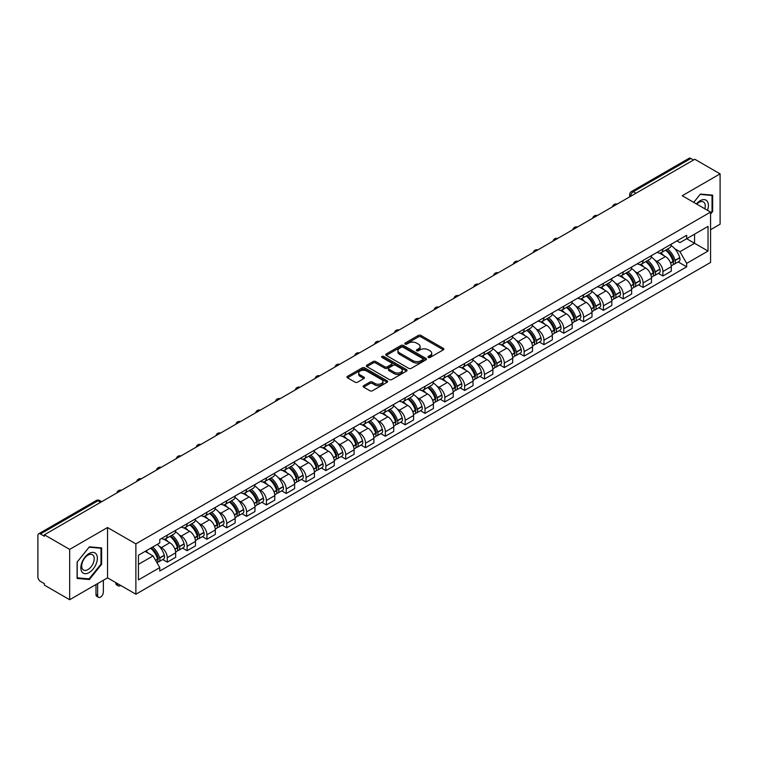 <?xml version="1.0" encoding="UTF-8"?>
<svg xmlns="http://www.w3.org/2000/svg" width="758" height="758" viewBox="0 0 758 758"><rect width="100%" height="100%" fill="white"/><g stroke="black" fill="none" stroke-linecap="round" stroke-linejoin="round"><path stroke-width="1.14" d="M428.346 357.463A1.232 0.711 0 0 0 430.089 357.463L443.345 349.817A1.762 1.014 0 0 0 443.866 349.097A1.762 1.014 0 0 0 443.345 348.377L420.889 335.406A1.762 1.014 0 0 0 418.397 335.406L405.142 343.061A1.232 0.711 0 0 0 404.781 343.564A1.232 0.711 0 0 0 405.142 344.066A1.232 0.711 0 0 0 406.885 344.066L408.6 343.08A5.647 3.259 0 0 1 416.587 343.08L418.463 344.16A5.647 3.259 0 0 1 420.112 346.463A5.647 3.259 0 0 1 418.463 348.765L416.748 349.76A1.232 0.711 0 0 0 416.379 350.262A1.232 0.711 0 0 0 416.748 350.764A1.232 0.711 0 0 0 418.492 350.764L420.207 349.779A5.647 3.259 0 0 1 428.185 349.779L430.061 350.859A5.647 3.259 0 0 1 431.709 353.162A5.647 3.259 0 0 1 430.061 355.464L428.346 356.459A1.232 0.711 0 0 0 427.986 356.961A1.232 0.711 0 0 0 428.346 357.463L428.346 356.459M363.632 385.68A1.762 1.014 0 0 0 363.12 386.4A1.762 1.014 0 0 0 363.632 387.12L369.932 390.758A1.762 1.014 0 0 0 372.424 390.758L387.149 382.259A1.762 1.014 0 0 0 387.67 381.539A1.762 1.014 0 0 0 387.149 380.819L364.693 367.857A1.762 1.014 0 0 0 362.201 367.857L347.477 376.356A1.762 1.014 0 0 0 346.965 377.077A1.762 1.014 0 0 0 347.477 377.797L355.085 382.184A1.762 1.014 0 0 0 357.587 382.184L363.887 378.545A1.762 1.014 0 0 0 364.399 377.825A1.762 1.014 0 0 0 363.887 377.105L360.107 374.926A4.719 2.729 0 0 1 358.724 373.002A4.719 2.729 0 0 1 361.642 370.482A4.719 2.729 0 0 1 366.787 371.079L381.568 379.616A4.719 2.729 0 0 1 382.951 381.539A4.719 2.729 0 0 1 380.033 384.05A4.719 2.729 0 0 1 374.888 383.463L372.424 382.041A1.762 1.014 0 0 0 369.932 382.041L363.632 385.68L363.632 387.12M135.881 543.884L107.541 527.521L69.67 549.389L44.381 534.788L694.811 159.265L720.1 173.866L682.228 195.735L710.568 212.088L135.881 543.884L135.881 594.215L710.568 262.429L710.568 212.088M408.733 368.36A1.762 1.014 0 0 0 411.224 368.36L425.949 359.861A1.762 1.014 0 0 0 426.46 359.14A1.762 1.014 0 0 0 425.949 358.42L403.493 345.459A1.762 1.014 0 0 0 400.991 345.459L386.277 353.958A1.762 1.014 0 0 0 385.756 354.678A1.762 1.014 0 0 0 386.277 355.398L408.733 368.36M382.468 357.729A1.232 0.711 0 0 1 383.719 357.909L383.719 356.44L406.544 369.62A1.762 1.014 0 0 1 407.065 370.34A1.762 1.014 0 0 1 406.544 371.06L391.829 379.559A1.762 1.014 0 0 1 389.328 379.559L366.881 366.597L366.881 365.157A1.762 1.014 0 0 0 366.36 365.877A1.762 1.014 0 0 0 366.881 366.597M366.881 365.157L373.173 361.519A1.762 1.014 0 0 1 375.674 361.519L384.78 366.777A1.762 1.014 0 0 0 387.272 366.777L391.45 364.361A1.762 1.014 0 0 0 391.971 363.641A1.762 1.014 0 0 0 391.45 362.921L381.975 357.444A1.232 0.711 0 0 1 381.606 356.942A1.232 0.711 0 0 1 382.373 356.288A1.232 0.711 0 0 1 383.719 356.44M69.67 549.389L69.67 599.72L44.381 585.119L44.381 583.651L40.439 581.377A3.591 2.075 -120 0 1 37.9 576.98L37.9 535.442A3.591 2.075 -120 0 1 38.649 533.803L96.219 500.564A3.591 2.075 60 0 1 98.009 500.744L40.439 533.983A3.591 2.075 -120 0 0 38.649 533.803M710.568 229.702L720.1 224.197L720.1 173.866M69.67 599.72L107.541 577.852L135.881 594.215M44.381 534.788L44.381 536.257L40.439 533.983M635.971 193.233L633.3 191.698A3.591 2.075 60 0 0 631.499 191.518L689.069 158.28A3.591 2.075 60 0 1 690.87 158.46L633.3 191.698A3.591 2.075 120 0 0 630.76 196.095L630.76 196.246M693.542 159.995L690.87 158.46M662.909 249.003A8.272 4.775 60 0 1 661.203 252.708L669.589 247.866A8.272 4.775 -120 0 0 671.294 244.161M654.95 260.174L657.063 261.396A8.272 4.775 60 0 1 662.909 271.525L671.294 266.683A8.272 4.775 -120 0 0 665.448 256.555L659.451 253.087M671.294 266.683L671.294 271.156L662.909 275.997L658.361 273.373M661.203 252.708A8.272 4.775 60 0 1 657.129 252.338M662.909 271.525L662.909 275.997M643.087 260.449A8.272 4.775 60 0 1 641.372 264.154L649.758 259.312A8.272 4.775 -120 0 0 651.473 255.607M638.539 284.819L643.087 287.443L651.473 282.601L651.473 278.129A8.272 4.775 -120 0 0 645.626 268L639.619 264.533M641.372 264.154A8.272 4.775 60 0 1 637.307 263.784M635.128 271.62L637.241 272.842A8.272 4.775 60 0 1 643.087 282.971L643.087 287.443M623.256 271.895A8.272 4.775 60 0 1 621.551 275.599L629.936 270.758A8.272 4.775 -120 0 0 631.651 267.053M618.708 296.264L623.256 298.889L631.651 294.047L631.651 289.575A8.272 4.775 -120 0 0 625.805 279.446L619.798 275.978M621.551 275.599A8.272 4.775 60 0 1 617.476 275.23M615.297 283.075L617.41 284.288A8.272 4.775 60 0 1 623.256 294.417L623.256 298.889M603.434 283.34A8.272 4.775 60 0 1 601.719 287.045L610.114 282.203A8.272 4.775 -120 0 0 611.82 278.499M598.886 307.71L603.434 310.335L611.82 305.493L611.82 301.021A8.272 4.775 -120 0 0 605.974 290.892L599.976 287.434M601.719 287.045A8.272 4.775 60 0 1 597.655 286.676M595.475 294.521L597.588 295.734A8.272 4.775 60 0 1 603.434 305.862L603.434 310.335M583.613 294.786A8.272 4.775 60 0 1 581.898 298.491L590.283 293.649A8.272 4.775 -120 0 0 591.998 289.944M579.065 319.156L583.613 321.78L591.998 316.939L591.998 312.467A8.272 4.775 -120 0 0 586.152 302.338L580.145 298.879M581.898 298.491A8.272 4.775 60 0 1 577.823 298.121M575.644 305.967L577.767 307.18A8.272 4.775 60 0 1 583.613 317.308L583.613 321.78M563.781 306.232A8.272 4.775 60 0 1 562.076 309.937L570.461 305.095A8.272 4.775 -120 0 0 572.167 301.39M559.233 330.602L563.781 333.236L572.167 328.385L572.167 323.912A8.272 4.775 -120 0 0 566.321 313.784L560.323 310.325M562.076 309.937A8.272 4.775 60 0 1 558.002 309.567M555.822 317.413L557.935 318.625A8.272 4.775 60 0 1 563.781 328.754L563.781 333.236M543.96 317.678A8.272 4.775 60 0 1 542.245 321.383L550.63 316.541A8.272 4.775 -120 0 0 552.345 312.836M539.412 342.048L543.96 344.682L552.345 339.83L552.345 335.358A8.272 4.775 -120 0 0 546.499 325.229L540.492 321.771M542.245 321.383A8.272 4.775 60 0 1 538.18 321.013M536.001 328.858L538.114 330.081A8.272 4.775 60 0 1 543.96 340.2L543.96 344.682M524.129 329.124A8.272 4.775 60 0 1 522.423 332.838L530.808 327.987A8.272 4.775 -120 0 0 532.523 324.282M519.581 353.493L524.129 356.127L532.523 351.286L532.523 346.804A8.272 4.775 -120 0 0 526.677 336.675L520.67 333.217M522.423 332.838A8.272 4.775 60 0 1 518.349 332.459M516.17 340.304L518.283 341.526A8.272 4.775 60 0 1 524.129 351.646L524.129 356.127M504.307 340.569A8.272 4.775 60 0 1 502.592 344.284L510.987 339.432A8.272 4.775 -120 0 0 512.692 335.728M499.759 364.939L504.307 367.573L512.692 362.731L512.692 358.25A8.272 4.775 -120 0 0 506.846 348.13L500.849 344.663M502.592 344.284A8.272 4.775 60 0 1 498.527 343.905M496.348 351.75L498.461 352.972A8.272 4.775 60 0 1 504.307 363.091L504.307 367.573M484.485 352.015A8.272 4.775 60 0 1 482.77 355.729L491.156 350.888A8.272 4.775 -120 0 0 492.871 347.173M479.937 376.394L484.485 379.019L492.871 374.177L492.871 369.696A8.272 4.775 -120 0 0 487.024 359.576L481.017 356.108M482.77 355.729A8.272 4.775 60 0 1 478.696 355.35M476.517 363.196L478.639 364.418A8.272 4.775 60 0 1 484.485 374.537L484.485 379.019M464.654 363.461A8.272 4.775 60 0 1 462.949 367.175L471.334 362.333A8.272 4.775 -120 0 0 473.039 358.619M460.106 387.84L464.654 390.465L473.039 385.623L473.039 381.141A8.272 4.775 -120 0 0 467.193 371.022L461.196 367.554M462.949 367.175A8.272 4.775 60 0 1 458.874 366.796M456.695 374.642L458.808 375.864A8.272 4.775 60 0 1 464.654 385.983L464.654 390.465M444.832 374.907A8.272 4.775 60 0 1 443.117 378.621L451.503 373.779A8.272 4.775 -120 0 0 453.218 370.065M440.284 399.286L444.832 401.911L453.218 397.069L453.218 392.587A8.272 4.775 -120 0 0 447.372 382.468L441.364 379M443.117 378.621A8.272 4.775 60 0 1 439.053 378.242M436.873 386.087L438.986 387.31A8.272 4.775 60 0 1 444.832 397.429L444.832 401.911M425.001 386.353A8.272 4.775 60 0 1 423.296 390.067L431.681 385.225A8.272 4.775 -120 0 0 433.396 381.511M420.453 410.732L425.001 413.356L433.396 408.515L433.396 404.033A8.272 4.775 -120 0 0 427.55 393.914L421.543 390.446M423.296 390.067A8.272 4.775 60 0 1 419.221 389.688M417.042 397.533L419.155 398.755A8.272 4.775 60 0 1 425.001 408.875L425.001 413.356M405.179 397.798A8.272 4.775 60 0 1 403.464 401.513L411.859 396.671A8.272 4.775 -120 0 0 413.565 392.957M400.631 422.178L405.179 424.802L413.565 419.96L413.565 415.479A8.272 4.775 -120 0 0 407.719 405.359L401.721 401.892M403.464 401.513A8.272 4.775 60 0 1 399.4 401.134M397.22 408.979L399.333 410.201A8.272 4.775 60 0 1 405.179 420.32L405.179 424.802M385.358 409.244A8.272 4.775 60 0 1 383.643 412.958L392.028 408.117A8.272 4.775 -120 0 0 393.743 404.402M380.81 433.623L385.358 436.248L393.743 431.406L393.743 426.925A8.272 4.775 -120 0 0 387.897 416.805L381.89 413.337M383.643 412.958A8.272 4.775 60 0 1 379.569 412.579M377.389 420.425L379.512 421.647A8.272 4.775 60 0 1 385.358 431.766L385.358 436.248M365.527 420.69A8.272 4.775 60 0 1 363.821 424.404L372.206 419.562A8.272 4.775 -120 0 0 373.912 415.848M360.979 445.069L365.527 447.694L373.912 442.852L373.912 438.37A8.272 4.775 -120 0 0 368.066 428.251L362.068 424.783M363.821 424.404A8.272 4.775 60 0 1 359.747 424.025M357.568 431.87L359.68 433.093A8.272 4.775 60 0 1 365.527 443.222L365.527 447.694M345.705 432.136A8.272 4.775 60 0 1 343.99 435.85L352.375 431.008A8.272 4.775 -120 0 0 354.09 427.294M341.157 456.515L345.705 459.14L354.09 454.298L354.09 449.816A8.272 4.775 -120 0 0 348.244 439.697L342.237 436.229M343.99 435.85A8.272 4.775 60 0 1 339.925 435.471M337.746 443.316L339.859 444.539A8.272 4.775 60 0 1 345.705 454.667L345.705 459.14M325.874 443.582A8.272 4.775 60 0 1 324.168 447.296L332.554 442.454A8.272 4.775 -120 0 0 334.269 438.74M321.326 467.961L325.874 470.585L334.269 465.744L334.269 461.262A8.272 4.775 -120 0 0 328.422 451.143L322.415 447.675M324.168 447.296A8.272 4.775 60 0 1 320.094 446.926M317.915 454.762L320.028 455.984A8.272 4.775 60 0 1 325.874 466.113L325.874 470.585M306.052 455.027A8.272 4.775 60 0 1 304.337 458.742L312.732 453.9A8.272 4.775 -120 0 0 314.437 450.186M301.504 479.407L306.052 482.031L314.437 477.189L314.437 472.717A8.272 4.775 -120 0 0 308.591 462.588L302.594 459.121M304.337 458.742A8.272 4.775 60 0 1 300.272 458.372M298.093 466.208L300.206 467.43A8.272 4.775 60 0 1 306.052 477.559L306.052 482.031M286.23 466.473A8.272 4.775 60 0 1 284.515 470.187L292.901 465.346A8.272 4.775 -120 0 0 294.616 461.631M281.682 490.852L286.23 493.477L294.616 488.635L294.616 484.163A8.272 4.775 -120 0 0 288.77 474.034L282.762 470.566M284.515 470.187A8.272 4.775 60 0 1 280.441 469.818M278.262 477.654L280.384 478.876A8.272 4.775 60 0 1 286.23 489.005L286.23 493.477M266.399 477.919A8.272 4.775 60 0 1 264.694 481.633L273.079 476.791A8.272 4.775 -120 0 0 274.784 473.077M261.851 502.298L266.399 504.923L274.784 500.081L274.784 495.609A8.272 4.775 -120 0 0 268.948 485.48L262.941 482.012M264.694 481.633A8.272 4.775 60 0 1 260.619 481.264M258.44 489.1L260.553 490.322A8.272 4.775 60 0 1 266.399 500.451L266.399 504.923M246.577 489.365A8.272 4.775 60 0 1 244.862 493.079L253.248 488.237A8.272 4.775 -120 0 0 254.963 484.523M242.029 513.744L246.577 516.369L254.963 511.527L254.963 507.055A8.272 4.775 -120 0 0 249.117 496.926L243.11 493.458M244.862 493.079A8.272 4.775 60 0 1 240.798 492.709M238.618 500.545L240.731 501.768A8.272 4.775 60 0 1 246.577 511.896L246.577 516.369M226.746 500.811A8.272 4.775 60 0 1 225.041 504.525L233.426 499.683A8.272 4.775 -120 0 0 235.141 495.969M222.198 525.19L226.746 527.814L235.141 522.973L235.141 518.5A8.272 4.775 -120 0 0 229.295 508.372L223.288 504.904M225.041 504.525A8.272 4.775 60 0 1 220.966 504.155M218.787 511.991L220.9 513.213A8.272 4.775 60 0 1 226.746 523.342L226.746 527.814M206.925 512.256A8.272 4.775 60 0 1 205.21 515.971L213.604 511.129A8.272 4.775 -120 0 0 215.31 507.415M202.377 536.636L206.925 539.26L215.31 534.418L215.31 529.946A8.272 4.775 -120 0 0 209.464 519.817L203.466 516.35M205.21 515.971A8.272 4.775 60 0 1 201.145 515.601M198.966 523.437L201.078 524.659A8.272 4.775 60 0 1 206.925 534.788L206.925 539.26M187.103 523.702A8.272 4.775 60 0 1 185.388 527.416L193.773 522.575A8.272 4.775 -120 0 0 195.488 518.86M182.555 548.081L187.103 550.706L195.488 545.864L195.488 541.392A8.272 4.775 -120 0 0 189.642 531.263L183.635 527.795M185.388 527.416A8.272 4.775 60 0 1 181.314 527.047M179.134 534.883L181.257 536.105A8.272 4.775 60 0 1 187.103 546.234L187.103 550.706M167.272 535.148A8.272 4.775 60 0 1 165.566 538.862L173.952 534.02A8.272 4.775 -120 0 0 175.657 530.306M162.724 559.527L167.272 562.152L175.657 557.31L175.657 552.838A8.272 4.775 -120 0 0 169.82 542.709L163.813 539.241M165.566 538.862A8.272 4.775 60 0 1 161.492 538.493M159.313 546.329L161.426 547.551A8.272 4.775 60 0 1 167.272 557.68L167.272 562.152M676.951 240.892L679.945 242.617L708.029 226.396L694.555 234.175L694.555 243.28L679.945 251.713L674.772 248.728M138.43 564.359L153.04 555.917L159.777 567.581L138.43 579.908L138.43 555.254L159.777 542.927L159.777 539.478L686.672 235.274L686.672 238.723L708.029 251.05L686.672 263.377L679.945 251.713M708.029 226.396L708.029 251.05M159.777 567.581L159.777 571.03L686.672 266.825L686.672 263.377M710.568 214.107L712.662 211.501L712.662 195.147L700.401 194.057L693.722 202.367M107.541 527.521L107.541 577.852M77.108 578.439L89.368 579.529L101.638 564.274L101.638 547.92L89.368 546.831L77.108 562.085L77.108 578.439M153.04 555.917L145.157 551.369M678.192 261.927L686.672 266.825M712.027 211.131L712.662 211.501M88.07 578.78L89.368 579.529M100.994 563.914L101.638 564.274M428.839 357.643L430.061 356.933A5.647 3.259 0 0 0 431.709 354.63L431.709 353.162M420.112 346.463L420.112 347.931A5.647 3.259 0 0 1 418.463 350.234L417.241 350.945M443.345 348.377L443.345 349.817L420.889 336.874A1.762 1.014 0 0 0 418.397 336.874L405.634 344.246M425.92 359.87L403.493 346.927A1.762 1.014 0 0 0 400.991 346.927L386.296 355.407L386.277 353.958M422.822 359.643A1.232 0.711 0 0 0 423.191 359.14A1.232 0.711 0 0 0 422.822 358.638L403.114 347.259A1.232 0.711 0 0 0 401.37 347.259L399.561 348.301A5.647 3.259 0 0 0 397.903 350.603A5.647 3.259 0 0 0 399.561 352.906L413.034 360.685A5.647 3.259 0 0 0 421.012 360.685L422.822 359.643L422.822 361.111A1.232 0.711 0 0 0 423.191 360.609L423.191 359.14M397.903 350.603L397.903 352.072A5.647 3.259 0 0 0 399.561 354.374L399.561 352.906M422.822 361.111L421.012 362.153A5.647 3.259 0 0 1 413.034 362.153L399.561 354.374M366.9 366.607L373.173 362.987L373.173 361.519M391.971 363.641L391.971 365.11A1.762 1.014 0 0 1 391.45 365.83L387.272 368.236A1.762 1.014 0 0 1 384.78 368.236L375.674 362.987A1.762 1.014 0 0 0 373.173 362.987M383.719 357.909L406.525 371.069M394.226 372.225A4.719 2.729 0 0 0 399.371 372.822A4.719 2.729 0 0 0 402.28 370.302A4.719 2.729 0 0 0 400.906 368.379L395.695 365.365A1.762 1.014 0 0 0 393.203 365.365L389.015 367.782A1.762 1.014 0 0 0 388.503 368.502A1.762 1.014 0 0 0 389.015 369.222L394.226 372.225L394.226 373.694A4.719 2.729 0 0 0 399.371 374.291A4.719 2.729 0 0 0 402.28 371.771L402.28 370.302M388.503 368.502L388.503 369.97A1.762 1.014 0 0 0 389.015 370.69L389.015 369.222M394.226 373.694L389.015 370.69M382.951 381.539L382.951 383.008A4.719 2.729 0 0 1 380.033 385.519A4.719 2.729 0 0 1 374.888 384.931L372.424 383.51A1.762 1.014 0 0 0 369.932 383.51L363.66 387.13M358.724 373.002L358.724 374.471A4.719 2.729 0 0 0 360.107 376.394L360.107 374.926M363.859 378.564L360.107 376.394M387.149 380.819L387.149 382.259L364.693 369.326A1.762 1.014 0 0 0 362.201 369.326L347.505 377.806L347.477 376.356M666.036 249.922A11.323 6.538 60 0 1 666.092 249.951A11.323 6.538 60 0 1 673.54 260.117L673.606 260.345A2.198 1.27 60 0 1 673.256 262.079A2.198 1.27 60 0 1 673.208 262.107M665.533 250.206A13.663 7.883 60 0 1 673.038 261.472L673.113 261.709A4.539 2.625 60 0 1 672.393 265.272L671.266 265.925M673.17 264.267A4.539 2.625 -120 0 0 674.421 264.097A4.539 2.625 -120 0 0 675.141 260.534L675.075 260.307A13.663 7.883 -120 0 0 667.571 249.031M671.124 245.611A13.663 7.883 60 0 1 679.718 257.625L679.784 257.862A4.539 2.625 60 0 1 679.064 261.425L674.421 264.097M660.881 252.869A13.663 7.883 60 0 1 663.733 255.56M670.375 255.579L672.109 256.583M707.508 210.326A11.683 6.746 120 0 0 707.299 201.363A11.683 6.746 120 0 0 696.403 203.911M704.836 208.782A8.84 5.107 120 0 0 704.409 202.85A8.84 5.107 120 0 0 703.415 201.931A8.84 5.107 120 0 0 696.763 204.12M693.741 202.377L700.146 194.418L712.027 195.479L712.027 211.321L710.568 213.14M711.241 195.024L712.027 195.479M96.266 554.136A11.683 6.746 120 0 0 84.981 557.158A11.683 6.746 120 0 0 81.959 571.93A11.683 6.746 120 0 0 93.243 568.907A11.683 6.746 120 0 0 96.266 554.136M93.376 555.623A8.84 5.107 120 0 0 92.381 554.704A8.84 5.107 120 0 0 84.147 558.835A8.84 5.107 120 0 0 82.537 569.106A8.84 5.107 120 0 0 83.532 570.025A8.84 5.107 120 0 0 91.765 565.894A8.84 5.107 120 0 0 93.376 555.623M89.112 578.875L77.231 577.814L77.231 561.972L89.112 547.191L100.994 548.252L100.994 564.094L89.112 578.875M100.208 547.797L100.994 548.252M646.204 261.368A11.323 6.538 60 0 1 646.261 261.396A11.323 6.538 60 0 1 653.709 271.563L653.784 271.79A2.198 1.27 60 0 1 653.434 273.524A2.198 1.27 60 0 1 653.387 273.553M645.712 261.652A13.663 7.883 60 0 1 653.216 272.927L653.282 273.155A4.539 2.625 60 0 1 652.562 276.717L651.435 277.371M653.339 275.713A4.539 2.625 -120 0 0 654.599 275.542A4.539 2.625 -120 0 0 655.319 271.98L655.253 271.752A13.663 7.883 -120 0 0 647.739 260.477M651.302 257.057A13.663 7.883 60 0 1 659.886 269.071L659.953 269.308A4.539 2.625 60 0 1 659.242 272.871L654.599 275.542M641.05 264.315A13.663 7.883 60 0 1 643.902 267.006M650.544 267.024L652.287 268.029M626.383 272.814A11.323 6.538 60 0 1 626.44 272.842A11.323 6.538 60 0 1 633.887 283.009L633.953 283.236A2.198 1.27 60 0 1 633.603 284.97A2.198 1.27 60 0 1 633.555 284.999M625.881 273.098A13.663 7.883 60 0 1 633.394 284.373L633.461 284.601A4.539 2.625 60 0 1 632.74 288.163L631.613 288.817M633.517 287.159A4.539 2.625 -120 0 0 634.778 286.988A4.539 2.625 -120 0 0 635.488 283.426L635.422 283.198A13.663 7.883 -120 0 0 627.918 271.923M631.48 268.503A13.663 7.883 60 0 1 640.065 280.517L640.131 280.754A4.539 2.625 60 0 1 639.411 284.316L634.778 286.988M621.228 275.76A13.663 7.883 60 0 1 624.08 278.451M630.722 278.47L632.466 279.475M606.552 284.259A11.323 6.538 60 0 1 606.608 284.288A11.323 6.538 60 0 1 614.065 294.455L614.132 294.691A2.198 1.27 60 0 1 613.781 296.416A2.198 1.27 60 0 1 613.734 296.444M606.059 284.544A13.663 7.883 60 0 1 613.563 295.819L613.629 296.046A4.539 2.625 60 0 1 612.919 299.609L611.791 300.263M613.696 298.605A4.539 2.625 -120 0 0 614.946 298.444A4.539 2.625 -120 0 0 615.667 294.871L615.6 294.644A13.663 7.883 -120 0 0 608.096 283.369M611.649 279.948A13.663 7.883 60 0 1 620.234 291.963L620.309 292.2A4.539 2.625 60 0 1 619.589 295.762L614.946 298.444M601.397 287.206A13.663 7.883 60 0 1 604.249 289.897M610.891 289.916L612.635 290.92M586.73 295.705A11.323 6.538 60 0 1 586.787 295.734A11.323 6.538 60 0 1 594.234 305.9L594.3 306.137A2.198 1.27 60 0 1 593.959 307.862A2.198 1.27 60 0 1 593.902 307.89M586.237 295.99A13.663 7.883 60 0 1 593.741 307.265L593.808 307.492A4.539 2.625 60 0 1 593.088 311.055L591.96 311.709M593.865 310.06A4.539 2.625 -120 0 0 595.125 309.889A4.539 2.625 -120 0 0 595.845 306.317L595.779 306.09A13.663 7.883 -120 0 0 588.265 294.815M591.827 291.394A13.663 7.883 60 0 1 600.412 303.408L600.478 303.645A4.539 2.625 60 0 1 599.758 307.208L595.125 309.889M581.575 298.652A13.663 7.883 60 0 1 584.427 301.343M591.069 301.362L592.813 302.366M566.908 307.151A11.323 6.538 60 0 1 566.965 307.18A11.323 6.538 60 0 1 574.412 317.346L574.479 317.583A2.198 1.27 60 0 1 574.128 319.308A2.198 1.27 60 0 1 574.081 319.336M566.406 307.435A13.663 7.883 60 0 1 573.92 318.711L573.986 318.938A4.539 2.625 60 0 1 573.266 322.501L572.138 323.154M574.043 321.506A4.539 2.625 -120 0 0 575.294 321.335A4.539 2.625 -120 0 0 576.014 317.773L575.947 317.536A13.663 7.883 -120 0 0 568.443 306.26M571.996 302.84A13.663 7.883 60 0 1 580.59 314.854L580.656 315.091A4.539 2.625 60 0 1 579.936 318.654L575.294 321.335M561.754 310.098A13.663 7.883 60 0 1 564.606 312.789M571.248 312.808L572.982 313.821M547.077 318.597A11.323 6.538 60 0 1 547.134 318.625A11.323 6.538 60 0 1 554.581 328.792L554.657 329.029A2.198 1.27 60 0 1 554.306 330.753A2.198 1.27 60 0 1 554.259 330.782M546.584 318.881A13.663 7.883 60 0 1 554.089 330.156L554.155 330.384A4.539 2.625 60 0 1 553.435 333.956L552.307 334.6M554.212 332.951A4.539 2.625 -120 0 0 555.472 332.781A4.539 2.625 -120 0 0 556.192 329.218L556.126 328.981A13.663 7.883 -120 0 0 548.612 317.706M552.175 314.286A13.663 7.883 60 0 1 560.759 326.3L560.825 326.537A4.539 2.625 60 0 1 560.115 330.1L555.472 332.781M541.923 321.544A13.663 7.883 60 0 1 544.775 324.234M551.417 324.253L553.16 325.267M527.255 330.043A11.323 6.538 60 0 1 527.312 330.081A11.323 6.538 60 0 1 534.76 340.238L534.826 340.475A2.198 1.27 60 0 1 534.475 342.199A2.198 1.27 60 0 1 534.428 342.228M526.753 330.327A13.663 7.883 60 0 1 534.267 341.602L534.333 341.83A4.539 2.625 60 0 1 533.613 345.402L532.486 346.046M534.39 344.397A4.539 2.625 -120 0 0 535.65 344.227A4.539 2.625 -120 0 0 536.361 340.664L536.294 340.427A13.663 7.883 -120 0 0 528.79 329.152M532.353 325.732A13.663 7.883 60 0 1 540.937 337.746L541.004 337.983A4.539 2.625 60 0 1 540.283 341.545L535.65 344.227M522.101 332.989A13.663 7.883 60 0 1 524.953 335.68M531.595 335.699L533.338 336.713M507.424 341.488A11.323 6.538 60 0 1 507.481 341.526A11.323 6.538 60 0 1 514.938 351.684L515.004 351.92A2.198 1.27 60 0 1 514.654 353.645A2.198 1.27 60 0 1 514.606 353.673M506.931 341.773A13.663 7.883 60 0 1 514.436 353.048L514.502 353.285A4.539 2.625 60 0 1 513.791 356.847L512.664 357.492M514.568 355.843A4.539 2.625 -120 0 0 515.819 355.673A4.539 2.625 -120 0 0 516.539 352.11L516.473 351.873A13.663 7.883 -120 0 0 508.969 340.598M512.522 337.177A13.663 7.883 60 0 1 521.106 349.192L521.182 349.429A4.539 2.625 60 0 1 520.462 352.991L515.819 355.673M502.27 344.435A13.663 7.883 60 0 1 505.122 347.136M511.764 347.155L513.507 348.159M487.602 352.934A11.323 6.538 60 0 1 487.659 352.972A11.323 6.538 60 0 1 495.107 363.129L495.173 363.366A2.198 1.27 60 0 1 494.832 365.091A2.198 1.27 60 0 1 494.775 365.119M487.11 353.219A13.663 7.883 60 0 1 494.614 364.494L494.68 364.731A4.539 2.625 60 0 1 493.96 368.293L492.833 368.938M494.737 367.289A4.539 2.625 -120 0 0 495.997 367.118A4.539 2.625 -120 0 0 496.717 363.556L496.651 363.319A13.663 7.883 -120 0 0 489.137 352.044M492.7 348.623A13.663 7.883 60 0 1 501.284 360.637L501.351 360.874A4.539 2.625 60 0 1 500.631 364.437L495.997 367.118M482.448 355.881A13.663 7.883 60 0 1 485.3 358.581M491.942 358.6L493.685 359.605M467.781 364.38A11.323 6.538 60 0 1 467.838 364.418A11.323 6.538 60 0 1 475.285 374.575L475.351 374.812A2.198 1.27 60 0 1 475.001 376.536A2.198 1.27 60 0 1 474.953 376.565M467.279 364.664A13.663 7.883 60 0 1 474.792 375.94L474.859 376.176A4.539 2.625 60 0 1 474.138 379.739L473.011 380.383M474.915 378.735A4.539 2.625 -120 0 0 476.166 378.564A4.539 2.625 -120 0 0 476.886 375.002L476.82 374.765A13.663 7.883 -120 0 0 469.316 363.489M472.869 360.069A13.663 7.883 60 0 1 481.463 372.083L481.529 372.32A4.539 2.625 60 0 1 480.809 375.883L476.166 378.564M462.626 367.327A13.663 7.883 60 0 1 465.478 370.027M472.12 370.046L473.854 371.05M447.95 375.826A11.323 6.538 60 0 1 448.006 375.864A11.323 6.538 60 0 1 455.454 386.021L455.53 386.258A2.198 1.27 60 0 1 455.179 387.982A2.198 1.27 60 0 1 455.132 388.011M447.457 376.11A13.663 7.883 60 0 1 454.961 387.385L455.027 387.622A4.539 2.625 60 0 1 454.307 391.185L453.18 391.829M455.084 390.18A4.539 2.625 -120 0 0 456.344 390.01A4.539 2.625 -120 0 0 457.065 386.447L456.998 386.21A13.663 7.883 -120 0 0 449.485 374.935M453.047 371.515A13.663 7.883 60 0 1 461.631 383.529L461.698 383.766A4.539 2.625 60 0 1 460.987 387.329L456.344 390.01M442.795 378.773A13.663 7.883 60 0 1 445.647 381.473M452.289 381.492L454.033 382.496M428.128 387.272A11.323 6.538 60 0 1 428.185 387.31A11.323 6.538 60 0 1 435.632 397.467L435.698 397.704A2.198 1.27 60 0 1 435.348 399.428A2.198 1.27 60 0 1 435.3 399.457M427.626 387.556A13.663 7.883 60 0 1 435.139 398.831L435.206 399.068A4.539 2.625 60 0 1 434.486 402.631L433.358 403.275M435.263 401.626A4.539 2.625 -120 0 0 436.523 401.456A4.539 2.625 -120 0 0 437.233 397.893L437.167 397.656A13.663 7.883 -120 0 0 429.663 386.391M433.225 382.961A13.663 7.883 60 0 1 441.81 394.975L441.876 395.212A4.539 2.625 60 0 1 441.156 398.774L436.523 401.456M422.973 390.218A13.663 7.883 60 0 1 425.825 392.919M432.467 392.938L434.211 393.942M408.297 398.717A11.323 6.538 60 0 1 408.354 398.755A11.323 6.538 60 0 1 415.81 408.913L415.877 409.149A2.198 1.27 60 0 1 415.526 410.874A2.198 1.27 60 0 1 415.479 410.902M407.804 399.002A13.663 7.883 60 0 1 415.308 410.277L415.375 410.514A4.539 2.625 60 0 1 414.664 414.076L413.536 414.73M415.441 413.072A4.539 2.625 -120 0 0 416.692 412.902A4.539 2.625 -120 0 0 417.412 409.339L417.345 409.102A13.663 7.883 -120 0 0 409.841 397.836M413.394 394.406A13.663 7.883 60 0 1 421.979 406.421L422.054 406.658A4.539 2.625 60 0 1 421.334 410.22L416.692 412.902M403.142 401.674A13.663 7.883 60 0 1 405.994 404.365M412.636 404.384L414.38 405.388M388.475 410.163A11.323 6.538 60 0 1 388.532 410.201A11.323 6.538 60 0 1 395.979 420.358L396.046 420.595A2.198 1.27 60 0 1 395.704 422.32A2.198 1.27 60 0 1 395.648 422.348M387.982 410.457A13.663 7.883 60 0 1 395.486 421.723L395.553 421.96A4.539 2.625 60 0 1 394.833 425.522L393.705 426.176M395.61 424.518A4.539 2.625 -120 0 0 396.87 424.347A4.539 2.625 -120 0 0 397.59 420.785L397.524 420.548A13.663 7.883 -120 0 0 390.01 409.282M393.573 405.852A13.663 7.883 60 0 1 402.157 417.866L402.223 418.103A4.539 2.625 60 0 1 401.503 421.666L396.87 424.347M383.321 413.119A13.663 7.883 60 0 1 386.173 415.81M392.815 415.829L394.558 416.834M368.653 421.609A11.323 6.538 60 0 1 368.71 421.647A11.323 6.538 60 0 1 376.158 431.804L376.224 432.041A2.198 1.27 60 0 1 375.873 433.766A2.198 1.27 60 0 1 375.826 433.794M368.151 421.903A13.663 7.883 60 0 1 375.665 433.169L375.731 433.405A4.539 2.625 60 0 1 375.011 436.968L373.884 437.622M375.788 435.964A4.539 2.625 -120 0 0 377.048 435.793A4.539 2.625 -120 0 0 377.759 432.231L377.692 431.994A13.663 7.883 -120 0 0 370.188 420.728M373.741 417.298A13.663 7.883 60 0 1 382.335 429.312L382.402 429.549A4.539 2.625 60 0 1 381.681 433.112L377.048 435.793M363.499 424.565A13.663 7.883 60 0 1 366.351 427.256M372.993 427.275L374.727 428.279M348.822 433.055A11.323 6.538 60 0 1 348.879 433.093A11.323 6.538 60 0 1 356.326 443.25L356.402 443.487A2.198 1.27 60 0 1 356.052 445.211A2.198 1.27 60 0 1 356.004 445.24M348.329 433.349A13.663 7.883 60 0 1 355.834 444.614L355.9 444.851A4.539 2.625 60 0 1 355.18 448.414L354.052 449.068M355.957 447.409A4.539 2.625 -120 0 0 357.217 447.239A4.539 2.625 -120 0 0 357.937 443.676L357.871 443.439A13.663 7.883 -120 0 0 350.357 432.174M353.92 428.744A13.663 7.883 60 0 1 362.504 440.758L362.57 440.995A4.539 2.625 60 0 1 361.86 444.558L357.217 447.239M343.668 436.011A13.663 7.883 60 0 1 346.52 438.702M353.162 438.721L354.905 439.725M329 444.501A11.323 6.538 60 0 1 329.057 444.539A11.323 6.538 60 0 1 336.505 454.696L336.571 454.933A2.198 1.27 60 0 1 336.22 456.657A2.198 1.27 60 0 1 336.173 456.686M328.498 444.794A13.663 7.883 60 0 1 336.012 456.06L336.078 456.297A4.539 2.625 60 0 1 335.358 459.86L334.231 460.513M336.135 458.855A4.539 2.625 -120 0 0 337.395 458.685A4.539 2.625 -120 0 0 338.106 455.122L338.04 454.885A13.663 7.883 -120 0 0 330.535 443.62M334.098 440.19A13.663 7.883 60 0 1 342.682 452.213L342.749 452.441A4.539 2.625 60 0 1 342.029 456.003L337.395 458.685M323.846 447.457A13.663 7.883 60 0 1 326.698 450.148M333.34 450.167L335.083 451.171M309.169 455.946A11.323 6.538 60 0 1 309.226 455.984A11.323 6.538 60 0 1 316.683 466.142L316.749 466.378A2.198 1.27 60 0 1 316.399 468.103A2.198 1.27 60 0 1 316.351 468.131M308.677 456.24A13.663 7.883 60 0 1 316.181 467.506L316.247 467.743A4.539 2.625 60 0 1 315.536 471.305L314.409 471.959M316.313 470.301A4.539 2.625 -120 0 0 317.564 470.131A4.539 2.625 -120 0 0 318.284 466.568L318.218 466.331A13.663 7.883 -120 0 0 310.714 455.065M314.267 451.635A13.663 7.883 60 0 1 322.851 463.659L322.927 463.887A4.539 2.625 60 0 1 322.207 467.449L317.564 470.131M304.015 458.903A13.663 7.883 60 0 1 306.867 461.594M313.509 461.613L315.252 462.617M289.348 467.402A11.323 6.538 60 0 1 289.404 467.43A11.323 6.538 60 0 1 296.852 477.587L296.918 477.824A2.198 1.27 60 0 1 296.577 479.558A2.198 1.27 60 0 1 296.52 479.577M288.855 467.686A13.663 7.883 60 0 1 296.359 478.952L296.425 479.189A4.539 2.625 60 0 1 295.705 482.751L294.578 483.405M296.482 481.747A4.539 2.625 -120 0 0 297.742 481.576A4.539 2.625 -120 0 0 298.462 478.014L298.396 477.777A13.663 7.883 -120 0 0 290.882 466.511M294.445 463.081A13.663 7.883 60 0 1 303.029 475.105L303.096 475.332A4.539 2.625 60 0 1 302.376 478.895L297.742 481.576M284.193 470.348A13.663 7.883 60 0 1 287.045 473.039M293.687 473.058L295.43 474.063M269.526 478.848A11.323 6.538 60 0 1 269.583 478.876A11.323 6.538 60 0 1 277.03 489.033L277.096 489.27A2.198 1.27 60 0 1 276.746 491.004A2.198 1.27 60 0 1 276.698 491.023M269.024 479.132A13.663 7.883 60 0 1 276.537 490.398L276.604 490.634A4.539 2.625 60 0 1 275.884 494.197L274.756 494.851M276.661 493.193A4.539 2.625 -120 0 0 277.921 493.022A4.539 2.625 -120 0 0 278.631 489.46L278.565 489.223A13.663 7.883 -120 0 0 271.061 477.957M274.614 474.527A13.663 7.883 60 0 1 283.208 486.551L283.274 486.778A4.539 2.625 60 0 1 282.554 490.341L277.921 493.022M264.371 481.794A13.663 7.883 60 0 1 267.223 484.485M273.865 484.504L275.599 485.508M249.695 490.293A11.323 6.538 60 0 1 249.752 490.322A11.323 6.538 60 0 1 257.199 500.479L257.275 500.716A2.198 1.27 60 0 1 256.924 502.45A2.198 1.27 60 0 1 256.877 502.469M249.202 490.578A13.663 7.883 60 0 1 256.706 501.843L256.772 502.08A4.539 2.625 60 0 1 256.052 505.643L254.925 506.297M256.829 504.639A4.539 2.625 -120 0 0 258.09 504.468A4.539 2.625 -120 0 0 258.81 500.905L258.743 500.668A13.663 7.883 -120 0 0 251.23 489.403M254.792 485.973A13.663 7.883 60 0 1 263.377 497.997L263.443 498.224A4.539 2.625 60 0 1 262.732 501.796L258.09 504.468M244.54 493.24A13.663 7.883 60 0 1 247.392 495.931M254.034 495.95L255.778 496.954M229.873 501.739A11.323 6.538 60 0 1 229.93 501.768A11.323 6.538 60 0 1 237.377 511.925L237.444 512.162A2.198 1.27 60 0 1 237.093 513.896A2.198 1.27 60 0 1 237.046 513.915M229.371 502.023A13.663 7.883 60 0 1 236.884 513.289L236.951 513.526A4.539 2.625 60 0 1 236.231 517.089L235.103 517.742M237.008 516.084A4.539 2.625 -120 0 0 238.268 515.914A4.539 2.625 -120 0 0 238.978 512.351L238.912 512.114A13.663 7.883 -120 0 0 231.408 500.849M234.971 497.419A13.663 7.883 60 0 1 243.555 509.442L243.621 509.67A4.539 2.625 60 0 1 242.901 513.242L238.268 515.914M224.719 504.686A13.663 7.883 60 0 1 227.571 507.377M234.213 507.396L235.956 508.4M210.042 513.185A11.323 6.538 60 0 1 210.099 513.213A11.323 6.538 60 0 1 217.555 523.371L217.622 523.607A2.198 1.27 60 0 1 217.271 525.341A2.198 1.27 60 0 1 217.224 525.36M209.549 513.469A13.663 7.883 60 0 1 217.053 524.735L217.12 524.972A4.539 2.625 60 0 1 216.409 528.534L215.281 529.188M217.186 527.53A4.539 2.625 -120 0 0 218.437 527.36A4.539 2.625 -120 0 0 219.157 523.797L219.09 523.56A13.663 7.883 -120 0 0 211.586 512.294M215.139 508.874A13.663 7.883 60 0 1 223.724 520.888L223.799 521.125A4.539 2.625 60 0 1 223.079 524.688L218.437 527.36M204.887 516.132A13.663 7.883 60 0 1 207.739 518.823M214.381 518.842L216.125 519.846M190.22 524.631A11.323 6.538 60 0 1 190.277 524.659A11.323 6.538 60 0 1 197.724 534.816L197.791 535.053A2.198 1.27 60 0 1 197.45 536.787A2.198 1.27 60 0 1 197.393 536.806M189.727 524.915A13.663 7.883 60 0 1 197.232 536.181L197.298 536.418A4.539 2.625 60 0 1 196.578 539.98L195.45 540.634M197.355 538.976A4.539 2.625 -120 0 0 198.615 538.805A4.539 2.625 -120 0 0 199.335 535.243L199.269 535.006A13.663 7.883 -120 0 0 191.755 523.74M195.318 520.32A13.663 7.883 60 0 1 203.902 532.334L203.968 532.571A4.539 2.625 60 0 1 203.248 536.133L198.615 538.805M185.066 527.577A13.663 7.883 60 0 1 187.918 530.268M194.56 530.287L196.303 531.292M170.398 536.077A11.323 6.538 60 0 1 170.455 536.105A11.323 6.538 60 0 1 177.903 546.272L177.969 546.499A2.198 1.27 60 0 1 177.618 548.233A2.198 1.27 60 0 1 177.571 548.261M117.452 583.575L117.452 584.02A4.046 2.331 120 0 0 118.295 585.868A4.046 2.331 120 0 0 120.674 585.441M118.295 585.868L116.637 584.92A4.046 2.331 -60 0 1 115.803 583.063L115.803 582.627M169.896 536.361A13.663 7.883 60 0 1 177.41 547.627L177.476 547.863A4.539 2.625 60 0 1 176.756 551.426L175.629 552.08M177.533 550.422A4.539 2.625 -120 0 0 178.793 550.251A4.539 2.625 -120 0 0 179.504 546.689L179.438 546.452A13.663 7.883 -120 0 0 171.933 535.186M175.486 531.765A13.663 7.883 60 0 1 184.08 543.78L184.147 544.017A4.539 2.625 60 0 1 183.427 547.579L178.793 550.251M165.244 539.023A13.663 7.883 60 0 1 168.096 541.714M174.738 541.733L176.472 542.737M151.174 547.892A11.323 6.538 60 0 1 158.071 557.717L158.147 557.945A2.198 1.27 60 0 1 157.797 559.679A2.198 1.27 60 0 1 157.749 559.707M97.63 583.575L97.63 595.466A4.046 2.331 120 0 0 98.464 597.313A4.046 2.331 120 0 0 101.581 596.233A4.046 2.331 120 0 0 103.353 592.169L103.353 580.277M98.464 597.313L96.816 596.366A4.046 2.331 -60 0 1 95.982 594.509L95.982 584.532M150.605 548.224A13.663 7.883 60 0 1 157.579 559.072L157.645 559.309A4.539 2.625 60 0 1 157.02 562.815M157.702 561.867A4.539 2.625 -120 0 0 158.962 561.697A4.539 2.625 -120 0 0 159.682 558.134L159.616 557.907A13.663 7.883 -120 0 0 152.642 547.049M157.276 544.377A13.663 7.883 60 0 1 164.249 555.226L164.315 555.462A4.539 2.625 60 0 1 163.605 559.025L158.962 561.697M145.962 550.905A13.663 7.883 60 0 1 148.265 553.16M154.907 553.179L156.65 554.183M630.883 196.17L630.76 196.095A3.591 2.075 0 0 1 629.709 194.626L629.709 196.853M187.103 546.234L195.488 541.392M206.925 534.788L215.31 529.946M226.746 523.342L235.141 518.5M246.577 511.896L254.963 507.055M266.399 500.451L274.784 495.609M286.23 489.005L294.616 484.163M306.052 477.559L314.437 472.717M325.874 466.113L334.269 461.262M345.705 454.667L354.09 449.816M365.527 443.222L373.912 438.37M385.358 431.766L393.743 426.925M405.179 420.32L413.565 415.479M425.001 408.875L433.396 404.033M444.832 397.429L453.218 392.587M464.654 385.983L473.039 381.141M484.485 374.537L492.871 369.696M504.307 363.091L512.692 358.25M524.129 351.646L532.523 346.804M543.96 340.2L552.345 335.358M563.781 328.754L572.167 323.912M583.613 317.308L591.998 312.467M603.434 305.862L611.82 301.021M623.256 294.417L631.651 289.575M643.087 282.971L651.473 278.129M167.272 557.68L175.657 552.838M161.426 547.551L169.82 542.709M181.257 536.105L189.642 531.263M201.078 524.659L209.464 519.817M220.9 513.213L229.295 508.372M240.731 501.768L249.117 496.926M260.553 490.322L268.948 485.48M280.384 478.876L288.77 474.034M300.206 467.43L308.591 462.588M320.028 455.984L328.422 451.143M339.859 444.539L348.244 439.697M359.68 433.093L368.066 428.251M379.512 421.647L387.897 416.805M399.333 410.201L407.719 405.359M419.155 398.755L427.55 393.914M438.986 387.31L447.372 382.468M458.808 375.864L467.193 371.022M478.639 364.418L487.024 359.576M498.461 352.972L506.846 348.13M518.283 341.526L526.677 336.675M538.114 330.081L546.499 325.229M557.935 318.625L566.321 313.784M577.767 307.18L586.152 302.338M597.588 295.734L605.974 290.892M617.41 284.288L625.805 279.446M637.241 272.842L645.626 268M657.063 261.396L665.448 256.555M616.813 204.3A3.591 2.075 120 0 0 615.221 205.21M596.982 215.746A3.591 2.075 120 0 0 595.4 216.655M577.16 227.192A3.591 2.075 120 0 0 575.568 228.101M557.329 238.637A3.591 2.075 120 0 0 555.747 239.556M537.507 250.083A3.591 2.075 120 0 0 535.925 251.002M517.686 261.529A3.591 2.075 120 0 0 516.094 262.448M497.854 272.975A3.591 2.075 120 0 0 496.272 273.894M478.033 284.421A3.591 2.075 120 0 0 476.441 285.34M458.202 295.866A3.591 2.075 120 0 0 456.619 296.785M438.38 307.312A3.591 2.075 120 0 0 436.798 308.231M418.558 318.758A3.591 2.075 120 0 0 416.966 319.677M398.727 330.204A3.591 2.075 120 0 0 397.145 331.123M378.905 341.65A3.591 2.075 120 0 0 377.313 342.569M359.074 353.095A3.591 2.075 120 0 0 357.492 354.014M339.252 364.541A3.591 2.075 120 0 0 337.67 365.46M319.431 375.987A3.591 2.075 120 0 0 317.839 376.906M299.599 387.433A3.591 2.075 120 0 0 298.017 388.352M279.778 398.879A3.591 2.075 120 0 0 278.186 399.798M259.947 410.324A3.591 2.075 120 0 0 258.364 411.243M240.125 421.77A3.591 2.075 120 0 0 238.543 422.689M220.303 433.216A3.591 2.075 120 0 0 218.711 434.135M200.472 444.662A3.591 2.075 120 0 0 198.89 445.581M180.65 456.108A3.591 2.075 120 0 0 179.059 457.027M160.819 467.563A3.591 2.075 120 0 0 159.237 468.472M140.997 479.009A3.591 2.075 120 0 0 139.415 479.918M121.176 490.454A3.591 2.075 120 0 0 119.584 491.364M100.681 502.279L98.009 500.744A3.591 2.075 120 0 1 99.81 500.564A3.591 3.591 0 0 0 96.219 500.564M430.061 356.933L430.061 355.464M416.748 350.764L416.748 349.76M418.463 350.234L418.463 348.765M405.142 344.066L405.142 343.061M418.397 336.874L418.397 335.406M420.889 336.874L420.889 335.406M400.991 346.927L400.991 345.459M403.493 346.927L403.493 345.459M425.949 359.861L425.949 358.42M413.034 362.153L413.034 360.685M421.012 362.153L421.012 360.685M375.674 362.987L375.674 361.519M384.78 368.236L384.78 366.777M387.272 368.236L387.272 366.777M391.45 365.83L391.45 364.361M406.544 371.06L406.544 369.62M369.932 383.51L369.932 382.041M372.424 383.51L372.424 382.041M374.888 384.931L374.888 383.463M363.887 378.545L363.887 377.105M362.201 369.326L362.201 367.857M364.693 369.326L364.693 367.857M670.622 263.149L673.113 261.709M675.141 260.534L679.784 257.862M675.075 260.307L679.718 257.625M670.536 262.922L673.71 261.065M650.8 274.595L653.282 273.155M655.319 271.98L659.953 269.308M655.253 271.752L659.886 269.071M650.715 274.368L653.889 272.52M630.978 286.041L633.461 284.601M635.488 283.426L640.131 280.754M635.422 283.198L640.065 280.517M633.385 284.354L634.067 283.966M630.893 285.813L633.394 284.373M611.147 297.487L613.629 296.046M615.667 294.871L620.309 292.2M615.6 294.644L620.234 291.963M611.062 297.259L614.236 295.412M591.325 308.932L593.808 307.492M595.845 306.317L600.478 303.645M595.779 306.09L600.412 303.408M593.732 307.246L594.414 306.857M591.24 308.705L593.741 307.265M571.494 320.378L573.986 318.938M576.014 317.773L580.656 315.091M575.947 317.536L580.59 314.854M571.409 320.151L574.583 318.303M551.672 331.824L554.155 330.384M556.192 329.218L560.825 326.537M556.126 328.981L560.759 326.3M551.587 331.597L554.761 329.749M531.851 343.27L534.333 341.83M536.361 340.664L541.004 337.983M536.294 340.427L540.937 337.746M534.257 341.583L534.94 341.195M531.765 343.042L534.267 341.602M512.02 354.716L514.502 353.285M516.539 352.11L521.182 349.429M516.473 351.873L521.106 349.192M511.934 354.488L515.108 352.641M492.198 366.161L494.68 364.731M496.717 363.556L501.351 360.874M496.651 363.319L501.284 360.637M494.604 364.475L495.287 364.086M492.113 365.934L494.614 364.494M472.367 377.607L474.859 376.176M476.886 375.002L481.529 372.32M476.82 374.765L481.463 372.083M472.291 377.38L475.456 375.532M452.545 389.053L455.027 387.622M457.065 386.447L461.698 383.766M456.998 386.21L461.631 383.529M452.46 388.826L455.634 386.978M432.723 400.499L435.206 399.068M437.233 397.893L441.876 395.212M437.167 397.656L441.81 394.975M435.13 398.812L435.812 398.424M432.638 400.271L435.139 398.831M412.892 411.945L415.375 410.514M417.412 409.339L422.054 406.658M417.345 409.102L421.979 406.421M412.807 411.717L415.981 409.87M393.07 423.39L395.553 421.96M397.59 420.785L402.223 418.103M397.524 420.548L402.157 417.866M395.477 421.704L396.159 421.315M392.985 423.163L395.486 421.723M373.239 434.836L375.731 433.405M377.759 432.231L382.402 429.549M377.692 431.994L382.335 429.312M375.655 433.15L376.328 432.761M373.163 434.609L375.665 433.169M353.418 446.282L355.9 444.851M357.937 443.676L362.57 440.995M357.871 443.439L362.504 440.758M353.332 446.055L356.506 444.207M333.596 457.728L336.078 456.297M338.106 455.122L342.749 452.441M338.04 454.885L342.682 452.213M336.002 456.041L336.685 455.653M333.511 457.51L336.012 456.06M313.765 469.174L316.247 467.743M318.284 466.568L322.927 463.887M318.218 466.331L322.851 463.659M313.679 468.956L316.853 467.099M293.943 480.619L296.425 479.189M298.462 478.014L303.096 475.332M298.396 477.777L303.029 475.105M296.35 478.933L297.032 478.544M293.858 480.401L296.359 478.952M274.112 492.065L276.604 490.634M278.631 489.46L283.274 486.778M278.565 489.223L283.208 486.551M274.036 491.847L277.201 489.99M254.29 503.511L256.772 502.08M258.81 500.905L263.443 498.224M258.743 500.668L263.377 497.997M254.205 503.293L257.379 501.436M234.468 514.957L236.951 513.526M238.978 512.351L243.621 509.67M238.912 512.114L243.555 509.442M236.875 513.27L237.557 512.882M234.383 514.739L236.884 513.289M214.637 526.403L217.12 524.972M219.157 523.797L223.799 521.125M219.09 523.56L223.724 520.888M214.552 526.185L217.726 524.328M194.815 537.848L197.298 536.418M199.335 535.243L203.968 532.571M199.269 535.006L203.902 532.334M194.73 537.63L197.904 535.773M115.803 583.063L117.452 584.02M174.984 549.304L177.476 547.863M179.504 546.689L184.147 544.017M179.438 546.452L184.08 543.78M174.909 549.076L178.073 547.219M95.982 594.509L97.63 595.466M155.665 560.456L157.645 559.309M159.682 558.134L164.315 555.462M159.616 557.907L164.249 555.226M155.542 560.257L158.251 558.665M617.116 204.12A3.591 3.591 0 0 0 612.502 206.782M597.285 215.566A3.591 3.591 0 0 0 592.68 218.228M577.463 227.012A3.591 3.591 0 0 0 572.849 229.674M557.642 238.457A3.591 3.591 0 0 0 553.027 241.12M537.81 249.903A3.591 3.591 0 0 0 533.206 252.566M517.989 261.349A3.591 3.591 0 0 0 513.374 264.011M498.158 272.795A3.591 3.591 0 0 0 493.553 275.457M478.336 284.241A3.591 3.591 0 0 0 473.722 286.903M458.514 295.686A3.591 3.591 0 0 0 453.9 298.349M438.683 307.132A3.591 3.591 0 0 0 434.078 309.795M418.861 318.578A3.591 3.591 0 0 0 414.247 321.24M399.03 330.024A3.591 3.591 0 0 0 394.425 332.696M379.208 341.479A3.591 3.591 0 0 0 374.594 344.141M359.387 352.925A3.591 3.591 0 0 0 354.772 355.587M339.556 364.371A3.591 3.591 0 0 0 334.951 367.033M319.734 375.816A3.591 3.591 0 0 0 315.12 378.479M299.903 387.262A3.591 3.591 0 0 0 295.298 389.925M280.081 398.708A3.591 3.591 0 0 0 275.467 401.37M260.259 410.154A3.591 3.591 0 0 0 255.645 412.816M240.428 421.6A3.591 3.591 0 0 0 235.823 424.262M220.606 433.045A3.591 3.591 0 0 0 215.992 435.708M200.775 444.491A3.591 3.591 0 0 0 196.17 447.154M180.954 455.937A3.591 3.591 0 0 0 176.339 458.599M161.132 467.383A3.591 3.591 0 0 0 156.518 470.045M141.301 478.829A3.591 3.591 0 0 0 136.696 481.491M121.479 490.274A3.591 3.591 0 0 0 116.865 492.937M101.733 501.673L99.81 500.564M631.499 191.518A3.591 3.591 0 0 0 629.709 194.626"/></g></svg>
